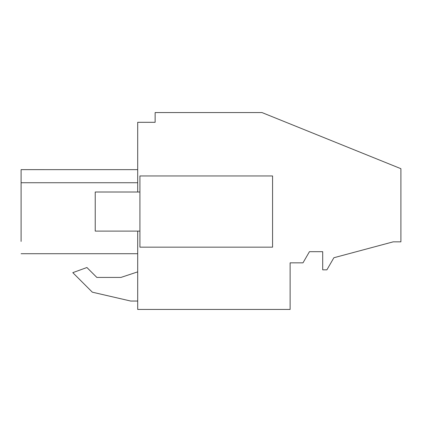 <?xml version="1.0" encoding="UTF-8"?>
<svg xmlns="http://www.w3.org/2000/svg" width="422" height="422" viewBox="0 0 422 422"><rect width="100%" height="100%" fill="white"/><g stroke="black" fill="none" stroke-linecap="round" stroke-linejoin="round"><path stroke-width="0.63" d="M137.699 192.01L137.699 122.306L155.138 122.306L155.138 112.553L261.957 112.553L400.9 168.689L400.9 241.838L393.22 241.838L333.871 257.742L326.892 269.832L322.703 269.832L322.703 251.681L309.437 251.681L302.985 262.848L290.12 262.848L290.12 309.447L137.699 309.447L137.699 231.108M137.699 182.731L21.1 182.731L21.1 169.639L21.1 241.421M92.334 292.182L130.714 301.044L137.699 301.044L130.714 301.044L92.334 292.182L72.8 272.654L92.334 292.182M137.699 271.868L120.94 277.428L96.828 277.428L86.916 267.516L72.8 272.654M21.1 238.905L21.1 184.446M272.57 247.165L139.914 247.165L139.914 175.953L272.57 175.953L272.57 247.165M21.1 253.717L137.699 253.717L21.1 253.717M118.429 253.717L134.882 253.717M120.94 277.428L96.828 277.428M139.914 231.108L95.23 231.108L95.23 192.01L139.914 192.01M21.1 169.644L137.699 169.644L21.1 169.639"/></g></svg>
